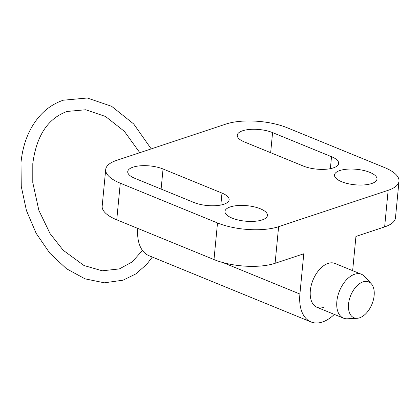 <?xml version="1.0" encoding="UTF-8"?>
<svg xmlns="http://www.w3.org/2000/svg" width="420" height="420" viewBox="0 0 420 420"><rect width="100%" height="100%" fill="white"/><g stroke="black" fill="none" stroke-linecap="round" stroke-linejoin="round"><path stroke-width="0.63" d="M230.291 206.923A21.336 7.786 -174.5 0 1 254.079 206.824A21.336 7.786 -174.5 0 1 267.44 215.471A21.336 7.786 -174.5 0 1 262.117 219.933A21.336 7.786 -174.5 0 1 238.324 220.028A21.336 7.786 -174.5 0 1 224.968 211.381A21.336 7.786 -174.5 0 1 230.291 206.923M339.827 170.536A21.336 7.786 -174.5 0 1 363.62 170.441A21.336 7.786 -174.5 0 1 376.976 179.088A21.336 7.786 -174.5 0 1 371.653 183.545A21.336 7.786 -174.5 0 1 347.865 183.645A21.336 7.786 -174.5 0 1 334.504 174.998A21.336 7.786 -174.5 0 1 339.827 170.536M221.981 193.084A21.336 7.786 -174.5 0 1 229.131 199.81A21.336 7.786 -174.5 0 1 223.808 204.272A21.336 7.786 -174.5 0 1 193.814 202.44L134.883 178.343A21.336 7.786 -174.5 0 1 127.727 171.623A21.336 7.786 -174.5 0 1 133.051 167.16A21.336 7.786 -174.5 0 1 163.049 168.987L221.981 193.084L220.831 205.044M331.517 156.697A21.336 7.786 -174.5 0 1 338.672 163.422A21.336 7.786 -174.5 0 1 333.349 167.885A21.336 7.786 -174.5 0 1 303.35 166.058L244.419 141.955A21.336 7.786 -174.5 0 1 237.269 135.235A21.336 7.786 -174.5 0 1 242.592 130.772A21.336 7.786 -174.5 0 1 272.585 132.599L331.517 156.697L330.367 168.656M105.704 169.502A43.46 15.855 -174.5 0 1 116.55 160.414L226.091 124.026A43.46 15.855 -174.5 0 1 287.191 127.748L384.431 167.512A43.46 15.855 -174.5 0 1 399 181.209A43.46 15.855 -174.5 0 1 388.154 190.297L278.618 226.684A43.46 15.855 -174.5 0 1 217.513 222.957L120.278 183.194A43.46 15.855 -174.5 0 1 105.704 169.502L102.181 206.115A43.46 15.855 5.5 0 0 116.749 219.812L213.99 259.571A43.46 15.855 5.5 0 0 275.09 263.298L303.781 253.769L299.901 294.042A39.506 23.399 112.2 0 0 311.026 321.951A39.506 23.399 112.2 0 0 322.455 321.993A39.506 23.399 112.2 0 0 334.336 314.407M323.867 307.351A23.704 14.038 -67.8 0 1 317.011 307.319A23.704 14.038 -67.8 0 1 311.257 285.322A23.704 14.038 -67.8 0 1 328.099 263.413A23.704 14.038 -67.8 0 1 334.955 263.44L361.473 274.281A23.704 14.038 -67.8 0 1 364.623 276.502L371.254 283.705A19.393 11.482 -67.8 0 1 372.645 302.379A19.393 11.482 -67.8 0 1 359.609 317.809A19.393 11.482 -67.8 0 1 357.11 318.297A19.393 11.482 -67.8 0 1 348.773 302.284A19.393 11.482 -67.8 0 1 363.069 281.867A19.393 11.482 -67.8 0 1 371.254 283.705M352.643 270.674L355.94 236.439L384.631 226.91A43.46 15.855 5.5 0 0 395.472 217.822L399 181.209M311.026 321.951L148.964 255.68A39.506 23.399 -67.8 0 1 137.781 228.412M357.11 318.297L347.33 318.785A23.704 14.038 -67.8 0 1 343.529 318.166A23.704 14.038 -67.8 0 1 337.774 296.163A23.704 14.038 -67.8 0 1 354.617 274.255A23.704 14.038 -67.8 0 1 361.473 274.281M163.049 168.987L161.112 189.073M272.585 132.599L270.653 152.686M299.901 294.042L222.894 262.553M388.154 190.297L384.631 226.91M278.618 226.684L275.09 263.298M217.513 222.957L213.99 259.571M120.278 183.194L116.749 219.812M343.529 318.166L317.011 307.319M152.323 257.05L146.743 264.327L135.812 273.924L123.092 280.177L104.38 282.812L85.034 278.849L66.444 268.706L49.802 253.176L36.173 233.352L26.444 210.583L21.262 186.422L21 162.514C22.895 143.692 29.111 128.21 39.653 116.056C46.347 108.549 54.227 103.262 63.305 100.207L87.271 98.007L111.631 106.318L133.702 123.963L151.221 148.895M139.802 152.686L124.341 131.308L105.541 116.498L85.712 109.757L67.043 111.458C47.822 118.466 36.409 135.865 32.797 163.648L32.781 182.553L38.861 210.347L50.08 233.615L63.2 250.262L83.984 265.514L102.228 270.8L119.354 268.926L132.043 262.007L142.469 250.462"/></g></svg>

